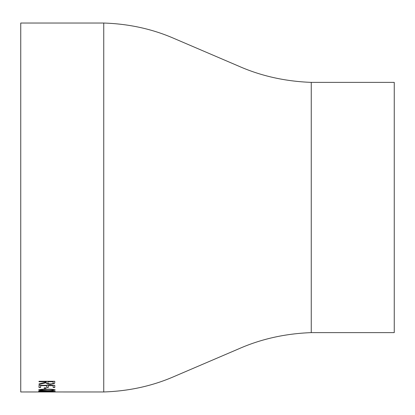 <?xml version="1.0" encoding="UTF-8"?>
<svg xmlns="http://www.w3.org/2000/svg" width="415" height="415" viewBox="0 0 415 415"><rect width="100%" height="100%" fill="white"/><g stroke="black" fill="none" stroke-linecap="round" stroke-linejoin="round"><path stroke-width="0.62" d="M40.338 391.962L20.75 391.968L20.75 23.033L103.75 23.033L103.75 391.968L53.395 391.962M38.605 391.952L54.515 391.968M48.794 391.962L46.765 391.962M48.311 385.675L48.311 387.465L46.693 387.465L46.693 385.675L40.629 385.675L40.629 387.465L39.01 387.465L39.01 385.302L54.78 385.302L54.78 387.465L53.162 387.465L53.162 385.675L48.311 385.675L53.162 385.675M45.883 388.959L44.265 388.959L44.265 387.771L45.883 387.771L45.883 388.959M55.185 390.012C54.168 390.557 51.403 390.795 46.89 390.723C42.361 390.79 39.601 390.557 38.605 390.012C39.633 389.4 42.392 389.12 46.89 389.171C51.377 389.114 54.142 389.395 55.185 390.012M43.601 391.734L38.605 391.381C38.704 391.106 40.328 390.94 43.471 390.883L55.185 391.392L43.601 391.584M54.78 382.319L54.567 383.429L50.563 384.357C47.507 384.243 46.086 383.683 46.288 382.687L39.01 384.415L39.01 383.911L46.288 382.132L46.288 381.759L39.01 381.759L39.01 381.286L54.78 381.286L54.78 382.319M311.25 82.378L311.25 332.623L394.25 332.623L394.25 82.378L311.25 82.378C285.095 81.402 260.838 75.961 238.48 66.047L172.407 37.749C151.185 28.739 128.302 23.837 103.75 23.033M54.78 382.179L54.567 383.284L50.563 384.212C47.507 384.098 46.086 383.543 46.288 382.542L39.01 384.269M46.288 381.759L39.01 381.613M53.162 381.759L47.907 381.613L47.886 382.687C47.601 383.398 48.498 383.818 50.568 383.948C52.591 383.818 53.457 383.403 53.162 382.703L53.162 381.759L47.907 381.759L47.886 382.542M51.118 391.729L48.514 391.952L51.118 391.879M43.425 391.703L40.224 391.952L46.895 391.952L43.425 391.853M40.629 391.532L38.605 391.236M55.102 391.314L53.307 391.501M48.773 391.49L46.568 391.516M46.895 391.392L43.425 390.883L40.224 391.387L43.575 391.656L46.895 391.392L43.425 391.029L40.224 391.387M50.231 390.982L48.514 391.392L51.149 391.61L53.566 391.387L51.979 390.982M51.118 390.961L48.514 391.392M53.566 391.387L51.118 391.112M55.185 389.867C54.168 390.406 51.403 390.645 46.89 390.577C42.361 390.645 39.601 390.406 38.605 389.867M46.89 390.723L46.89 390.577C50.428 390.608 52.653 390.432 53.566 390.022C52.632 389.555 50.407 389.353 46.895 389.415C43.388 389.353 41.163 389.555 40.224 390.022L46.895 390.557M53.566 390.022L53.566 389.872C52.627 389.41 50.407 389.208 46.895 389.265C43.388 389.208 41.163 389.41 40.224 389.872L40.224 390.022M45.883 388.814L44.265 388.814M54.78 387.32L53.162 387.32M48.311 387.32L46.693 387.32M46.693 385.675L40.629 385.675M40.629 387.32L39.01 387.32M311.25 332.623C285.095 333.598 260.838 339.039 238.48 348.953L172.407 377.251C151.185 386.261 128.302 391.163 103.75 391.968"/></g></svg>
